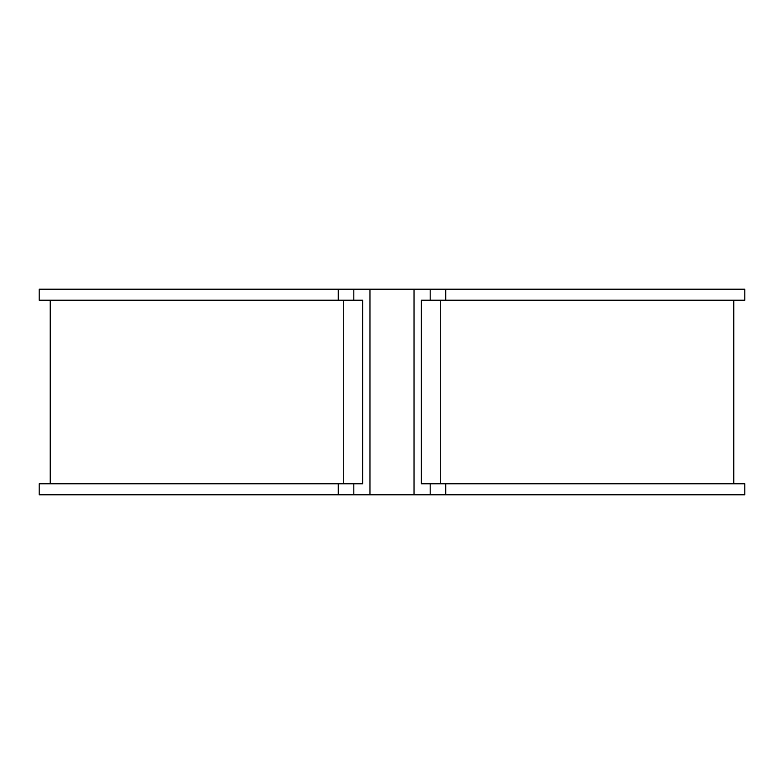 <?xml version="1.0" encoding="UTF-8"?>
<svg xmlns="http://www.w3.org/2000/svg" width="784" height="784" viewBox="0 0 784 784"><rect width="100%" height="100%" fill="white"/><g stroke="black" fill="none" stroke-linecap="round" stroke-linejoin="round"><path stroke-width="1.18" d="M414.03 494.792L414.03 289.208L430.181 289.208L430.181 300.223L421.371 300.223L421.371 483.777L430.181 483.777L430.181 494.792L353.819 494.792L353.819 483.777L362.629 483.777L362.629 300.223L39.2 300.223L39.2 289.208L353.819 289.208L353.819 300.223M445.743 300.223L744.8 300.223L744.8 289.208L445.743 289.208L445.743 300.223L430.181 300.223M430.181 289.208L445.743 289.208M414.03 289.208L353.819 289.208M369.97 494.792L369.97 289.208M338.257 494.792L338.257 483.777L39.2 483.777L39.2 494.792L353.819 494.792M430.181 494.792L744.8 494.792L744.8 483.777L430.181 483.777M338.257 483.777L353.819 483.777M440.285 483.777L440.285 300.223M343.715 483.777L343.715 300.223M445.743 494.792L445.743 483.777M338.257 289.208L338.257 300.223M50.215 300.223L50.215 483.777M733.785 300.223L733.785 483.777"/></g></svg>
